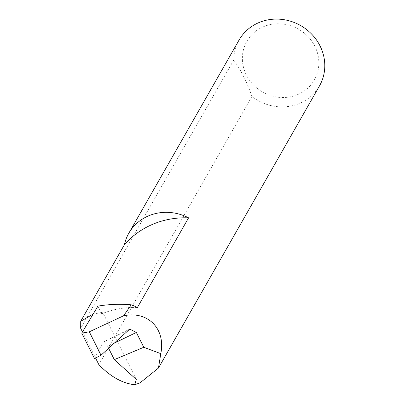 <?xml version="1.0" encoding="UTF-8"?>
<svg xmlns="http://www.w3.org/2000/svg" width="405" height="405" viewBox="0 0 405 405"><rect width="100%" height="100%" fill="white"/><g stroke="black" fill="none" stroke-linecap="round" stroke-linejoin="round"><path stroke-width="0.3" stroke-dasharray="2.02 1.52" d="M137.416 307.496A85.911 79.987 -150.3 0 0 101.776 313.85L102.668 312.285L93.145 314.093M297.619 94.618A38.88 36.202 29.7 0 1 246.356 74.991A38.88 36.202 29.7 0 1 263.594 26.669A38.88 36.202 29.7 0 1 314.852 46.297A38.88 36.202 29.7 0 1 297.619 94.618M239.066 40.049A46.286 43.097 -150.3 0 0 233.741 60.072C240.975 70.126 247.04 82.245 251.945 96.425A46.286 43.097 -150.3 0 0 299.518 103.437A46.286 43.097 -150.3 0 0 319.469 85.936M114.144 343.177L107.644 346.321C105.599 342.564 104.07 341.182 103.057 342.19L128.724 329.812M129.757 329.103L103.057 342.19M251.945 96.425L98.866 364.647M233.741 60.072L80.666 328.298M107.644 346.321L108.611 348.254M94.507 358.587L103.032 342.23M97.909 306.124L101.776 313.85M136.288 379.424L102.668 312.285M82.483 331.923L95.56 358.04"/><path stroke-width="0.61" d="M188.583 217.839A85.911 79.987 -150.3 0 0 152.943 224.198A85.911 79.987 -150.3 0 0 124.401 244.721A46.286 43.097 29.7 0 1 128.785 233.285A46.286 43.097 29.7 0 1 148.731 215.784A46.286 43.097 29.7 0 1 188.583 217.839L137.416 307.496A46.286 43.097 -150.3 0 0 131.235 304.808A130.866 121.844 -150.3 0 0 97.909 306.124L81.759 333.133L94.507 358.587L101.017 355.215L89.297 331.817L81.759 333.133M108.611 348.254L114.306 359.63L136.288 379.424L134.779 384.75L140.069 382.826L158.451 368.069L319.469 85.936A46.286 43.097 -150.3 0 0 311.896 34.364A46.286 43.097 -150.3 0 0 259.013 22.548A46.286 43.097 -150.3 0 0 239.066 40.049L128.785 233.285M101.017 355.215L129.757 329.103L136.348 332.444L114.144 343.177M134.779 384.75C122.477 383.403 110.504 376.706 98.866 364.647L95.56 358.04M158.451 368.069L160.79 353.646C165.888 328.865 147.967 310.615 123.611 315.779L131.235 304.808M82.483 331.923L80.666 328.298L80.716 321.266L124.401 244.721M123.611 315.779L89.297 331.817M114.306 359.63L143.78 347.282L136.348 332.444M160.79 353.646L143.78 347.282M93.145 314.093L80.716 321.266"/></g></svg>
